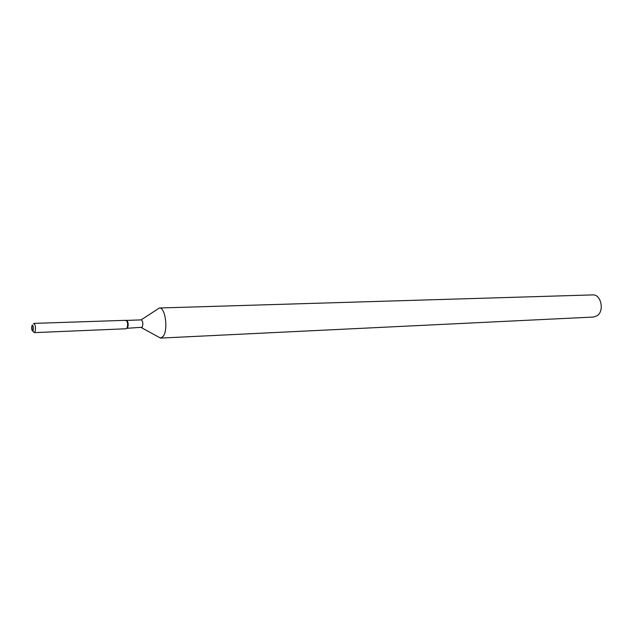 <?xml version="1.0" encoding="UTF-8"?>
<svg xmlns="http://www.w3.org/2000/svg" width="633" height="633" viewBox="0 0 633 633"><rect width="100%" height="100%" fill="white"/><g stroke="black" fill="none" stroke-linecap="round" stroke-linejoin="round"><path stroke-width="0.95" d="M33.019 330.743C33.636 328.139 33.43 326.248 32.41 325.069L32.03 325.402C31.421 328.013 31.626 329.904 32.647 331.075L33.019 330.743C33.636 328.139 33.43 326.248 32.41 325.069L31.959 325.56L32.156 330.616L33.019 330.743M32.655 331.067L34.356 332.626L126.196 328.764L127.534 327.862C128.523 325.299 128.388 322.909 127.138 320.678L125.152 320.504M127.431 327.997L126.885 328.282C127.985 325.433 127.842 322.775 126.458 320.298L33.992 323.392L33.407 323.906M126.988 328.29L142.203 327.253C143.295 323.851 142.987 321.39 141.254 319.879L126.679 320.417M141.468 327.688L160.537 338.093L163.045 336.495C168.425 330.291 165.371 306.989 159.35 308.002L141.159 319.879M160.537 338.093L593.485 317.038L597.046 315.78C604.729 311.056 601.081 294.06 592.615 294.907L159.35 308.002M126.774 328.432L126.885 328.282C127.985 325.433 127.842 322.775 126.458 320.298L127.138 320.678M34.356 332.626L34.934 332.127C35.891 328.116 35.575 325.204 33.992 323.392"/></g></svg>
